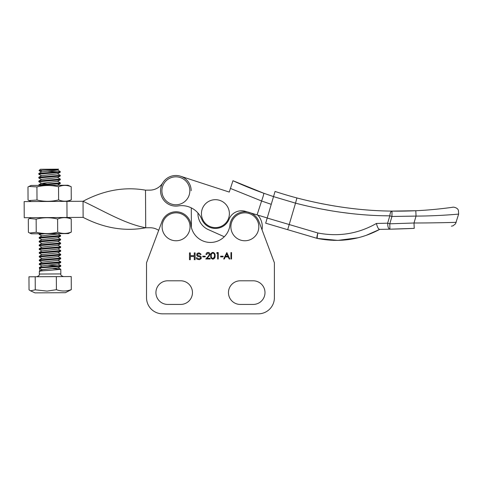 <?xml version="1.0" encoding="UTF-8"?>
<svg xmlns="http://www.w3.org/2000/svg" width="483" height="483" viewBox="0 0 483 483"><rect width="100%" height="100%" fill="white"/><g stroke="black" fill="none" stroke-linecap="round" stroke-linejoin="round"><path stroke-width="0.72" d="M39.352 267.51L42.045 265.922L58.008 263.953L60.719 265.511L39.352 267.51L39.358 268.294L42.311 269.937M52.611 268.578L60.798 269.333L48.288 270.432C41.429 270.812 38.58 271.168 39.733 271.5M39.715 268.397C38.562 268.065 41.417 267.709 48.27 267.334L60.731 266.29L58.032 267.878L42.069 269.683L39.322 271.337L39.334 274.042L60.828 273.921C60.453 274.978 61.353 275.871 63.527 276.596M39.727 271.066L39.715 268.5M58.648 171.882L46.942 171.205M47.739 172.654L38.821 173.488L38.773 174.212L60.2 172.274L60.248 171.55L47.739 172.654M41.538 175.83L38.773 174.212M47.757 176.416L38.845 177.249L38.791 177.973L60.218 176.035L60.266 175.311L47.757 176.416M41.556 179.591L38.791 177.973M47.781 180.177L38.863 181.01L38.815 181.735L60.242 179.791L60.29 179.072L47.781 180.177M46.996 183.987L41.58 183.347L38.815 181.735M57.543 181.216L60.309 182.834L38.888 184.772L38.833 185.394M38.966 185.394L60.26 183.552L60.309 182.834M41.876 236L39.111 234.388L44.617 233.718M48.101 236.585L39.183 237.425L39.129 238.143L60.556 236.205L60.61 235.487L48.101 236.585M41.894 239.761L39.129 238.143M48.119 240.347L39.208 241.186L39.153 241.905L60.58 239.966L60.629 239.248L48.119 240.347M41.918 243.523L39.153 241.905M48.143 244.108L39.226 244.947L39.171 245.666L60.598 243.728L60.653 243.009L48.143 244.108M41.936 247.284L39.171 245.666M48.161 247.87L39.25 248.709L39.195 249.427L60.623 247.489L60.671 246.771L48.161 247.87M41.961 251.045L39.195 249.427M57.924 248.908L60.689 250.532L39.268 252.47L39.22 253.189L60.647 251.251L60.695 250.532M41.985 254.807L39.22 253.189M48.203 255.392L39.292 256.225L39.238 256.95L60.665 255.012L60.713 254.287L48.203 255.392M42.003 258.568L39.238 256.95M48.228 259.154L39.31 259.987L39.262 260.711L60.689 258.773L60.737 258.049L48.228 259.154M42.021 262.329L39.262 260.711M48.246 262.915L39.334 263.748L39.28 264.473L60.707 262.535L60.755 261.81L48.246 262.915M59.18 265.904L47.473 265.221M42.045 266.091L39.28 264.473M57.477 169.931L60.248 171.55M57.495 173.693L60.266 175.311M57.519 177.454L60.29 179.072M57.839 233.869L60.604 235.487M57.863 237.624L60.629 239.248M57.882 241.385L60.647 243.009M57.906 245.147L60.671 246.771M57.948 252.669L60.713 254.287M57.966 256.431L60.731 258.049M57.99 260.192L60.755 261.81M60.731 266.29L60.78 265.572M30.544 290.826L34.999 292.873L65.374 292.704L71.297 289.625C66.382 291.436 61.419 291.466 56.408 289.709L47.074 291.098L35.277 289.83L30.544 290.826L29.04 289.866L28.962 276.789L35.205 276.753L35.277 289.83M39.334 263.748L42.027 262.16L57.99 260.355L60.689 258.773M39.31 259.987L42.003 258.399L57.972 256.594L60.665 255.012M39.292 256.225L41.985 254.638L57.948 252.832L60.647 251.251M39.268 252.464L41.967 250.876L57.93 249.077L60.623 247.489M39.244 248.709L41.943 247.121L57.906 245.316L60.598 243.728M39.226 244.947L41.918 243.36L57.888 241.554L60.58 239.966M39.201 241.186L41.9 239.598L57.863 237.787L60.556 236.205M39.183 237.425L41.876 235.837L57.845 234.032L58.509 233.639M41.58 183.347L57.543 181.379L60.242 179.791M38.863 181.01L41.556 179.422L57.525 177.617L60.218 176.035M38.845 177.249L41.538 175.661L57.501 173.856L60.2 172.274M38.821 173.488L41.52 171.9L57.483 170.094L58.624 169.165L40.355 169.267L39.026 170.608L41.514 172.069M41.598 170.873C36.992 170.644 39.081 170.36 47.859 170.022C56.227 169.726 59.62 169.442 58.038 169.171L57.411 169.171M71.297 289.625L71.224 276.548L35.205 276.753M56.336 276.632L56.408 289.709M208.288 229.594L224.281 236.736L208.288 229.594A17.46 17.46 0 0 1 197.958 213.027A21.494 21.494 0 0 0 191.28 207.871L191.383 226.708A15.311 15.311 0 0 1 191.377 227.342M66.926 201.357L24.15 201.598L24.241 217.712L49.761 217.573L67.016 217.471L66.926 201.357L83.04 201.266C103.96 211.113 124.783 223.774 145.721 227.777L145.51 190.163C124.674 186.51 103.851 190.211 83.04 201.266L83.13 217.38C104.008 228.187 124.874 231.653 145.721 227.777L150.038 227.753A15.311 15.311 0 0 1 158.678 230.361L146.524 262.794L146.524 297.715A16.12 16.12 0 0 0 162.644 313.835L258.278 313.835L162.644 313.835M162.807 182.816A15.311 15.311 0 0 1 149.827 190.139L145.51 190.163M191.183 190.713A15.311 15.311 0 0 0 180.606 176.241L229.256 192.071L232.951 180.72A396.772 396.772 0 0 0 263.772 193.248A396.772 396.772 0 0 1 232.951 180.72L230.439 188.436L261.599 200.994C263.199 196.424 263.923 193.84 263.772 193.248L273.529 196.605L274.706 192.608M83.13 217.38L67.016 217.471M229.298 215.17A13.971 13.971 0 0 1 213.891 227.535A13.971 13.971 0 0 1 201.526 212.134A13.971 13.971 0 0 1 216.927 199.763A13.971 13.971 0 0 1 229.298 215.17M257.819 215.11A17.46 17.46 0 0 1 262.04 229.823M261.587 201.031L257.077 214.887L245.412 211.349A13.433 13.433 0 0 0 229.884 217.483L229.395 218.419A14.774 14.774 0 0 1 201.695 219.143A21.494 21.494 0 0 0 178.312 205.915A15.311 15.311 0 0 1 162.614 183.135A15.311 15.311 0 0 1 180.606 176.241L229.256 192.071M273.161 196.484L273.529 196.605L275.05 191.449A391.399 391.399 0 0 0 296.906 197.958A391.399 391.399 0 0 1 275.05 191.449M261.599 200.994L271.247 204.333M267.226 217.96L257.077 214.887M457.479 214.192L457.135 214.223M265.68 223.188L287.687 229.685L265.68 223.188L267.202 218.038L289.208 224.535L295.524 203.15C327.607 211.494 359.038 215.726 389.811 215.847L387.644 223.182L389.781 223.81L389.908 229.184C388.471 228.791 387.716 226.787 387.644 223.182L376.414 223.466C377.32 227.125 378.376 229.093 379.59 229.377L389.908 229.184A1211.877 1211.877 0 0 0 414.239 228.368L414.003 223.001L416.044 216.088L415.797 210.727C434.609 209.936 453.018 207.219 452.74 207.249C452.933 207.237 434.513 209.942 415.797 210.727L392.021 211.107L391.942 216.475L416.044 216.088C437.707 216.082 458.935 214.078 458.651 214.09L455.529 223.798L453.036 225.809L451.4 226.177M267.202 218.038L273.529 196.605L295.524 203.15L296.906 197.958C329.303 206.41 361.006 210.793 392.021 211.107A391.399 391.399 0 0 0 415.797 210.727L392.021 211.107A391.399 391.399 0 0 0 415.797 210.727M297.286 198.06L297.902 198.223M320.899 203.548L335.045 206.108M344.977 207.587L349.891 208.221M376.414 223.466C358.217 233.82 338.698 236.996 317.85 232.987L289.208 224.535L287.687 229.685L317.011 238.342A5.373 0.706 -73.6 0 1 317.85 232.987C317.21 236.217 317.065 238.041 317.422 238.445C339.567 242.768 360.336 239.749 379.723 229.377L377.277 230.657M383.907 215.75L389.811 215.847C390.083 212.912 390.819 211.331 392.021 211.107C361.218 210.817 329.509 206.434 296.906 197.958M458.651 214.09L458.421 210.419C457.57 207.376 452.637 206.875 452.722 207.249M349.801 213.401L340.231 212.188M332.968 211.095L317.82 208.36M389.811 215.847L391.942 216.475L389.781 223.81L414.003 223.001C436.119 222.977 456.634 222.325 456.218 222.337M333.626 240.371L334.055 240.383M342.266 240.208L350.555 239.278M366.144 235.372L379.723 229.377M357.873 237.811L337.798 240.395L317.422 238.445A5.373 5.373 0 0 1 317.011 238.342A5.373 5.373 0 0 0 317.422 238.445L317.259 238.143M317.754 233.464L317.832 233.078M189.759 192.319A13.971 13.971 0 0 1 174.351 204.689A13.971 13.971 0 0 1 161.986 189.282A13.971 13.971 0 0 1 177.388 176.911A13.971 13.971 0 0 1 189.759 192.319M258.731 228.314A13.971 13.971 0 0 1 243.329 240.685A13.971 13.971 0 0 1 230.959 225.277A13.971 13.971 0 0 1 246.36 212.912A13.971 13.971 0 0 1 258.731 228.314M67.976 185.231L31.087 185.442L28.944 186.456L36.931 186.909C44.074 185.086 51.276 185.043 58.54 186.788C62.718 184.977 66.938 184.953 71.194 186.716L67.976 185.231M68.157 201.351L71.267 199.829C67.095 201.634 62.875 201.659 58.612 199.902C51.476 201.725 44.273 201.767 37.01 200.022L29.022 200.566L28.056 200.071L27.978 186.957L28.944 186.456M49.755 185.333L47.044 185.351M71.194 186.716L71.267 199.829M58.612 199.902L58.54 186.788M37.01 200.022L36.931 186.909M29.68 233.023L31.365 233.79L68.344 233.585L71.297 232.063C66.805 233.875 62.265 233.899 57.688 232.142C50.594 233.965 43.446 234.007 36.231 232.263L29.68 233.023L28.388 232.305L28.316 219.197L29.602 218.467L36.153 219.149C43.247 217.326 50.395 217.284 57.61 219.028C62.108 217.217 66.642 217.193 71.224 218.95L68.248 217.465M71.224 218.95L71.297 232.063M57.688 232.142L57.61 219.028M36.231 232.263L36.153 219.149M264.992 292.613A11.821 11.821 0 0 0 253.17 280.792A11.821 11.821 0 0 1 264.992 292.613A11.821 11.821 0 0 1 253.17 304.435A11.821 11.821 0 0 0 264.992 292.613M192.463 292.613A11.821 11.821 0 0 0 180.642 280.792A11.821 11.821 0 0 1 192.463 292.613A11.821 11.821 0 0 1 180.642 304.435A11.821 11.821 0 0 0 192.463 292.613M240.28 280.792A11.821 11.821 0 0 0 228.459 292.613A11.821 11.821 0 0 0 240.28 304.435A11.821 11.821 0 0 1 228.459 292.613A11.821 11.821 0 0 1 240.28 280.792L253.17 280.792M167.746 280.792A11.821 11.821 0 0 0 155.924 292.613A11.821 11.821 0 0 0 167.746 304.435A11.821 11.821 0 0 1 155.924 292.613A11.821 11.821 0 0 1 167.746 280.792L180.642 280.792M274.392 297.715L274.392 262.794L274.392 297.715A16.12 16.12 0 0 1 258.278 313.835M253.17 304.435L240.28 304.435M180.642 304.435L167.746 304.435M274.392 262.794L258.93 221.522A15.045 15.045 0 0 0 230.017 224.257A19.61 19.61 0 0 1 191.087 225.887A15.045 15.045 0 0 0 161.986 221.522L146.524 262.794M200.892 254.052L201.031 254.487L200.185 254.487L199.763 253.907L198.495 253.768L197.65 254.197L197.505 254.915L198.072 255.64L200.047 255.924L201.176 256.793L201.176 258.665L199.34 259.673L196.798 259.093L196.237 257.801L197.082 257.801L198.211 258.81L199.902 258.665L200.608 257.94L199.902 256.793L197.927 256.503L196.798 255.64L196.798 253.907L197.927 253.044L199.201 252.899L200.892 254.052M194.263 256.503L190.314 256.503L190.314 259.673L189.469 259.673L189.469 252.899L190.314 252.899L190.314 255.64L194.263 255.64L194.263 252.899L195.108 252.899L195.108 259.673L194.263 259.673L194.263 256.503M231.538 252.561L231.538 259.009L230.959 259.009L230.959 252.561L231.538 252.561M223.11 256.195L223.11 256.859L220.628 256.859L220.628 256.195L223.11 256.195M212.864 252.392C214.512 252.82 215.249 253.949 215.092 255.785C215.255 257.62 214.512 258.749 212.864 259.172C211.24 258.737 210.522 257.608 210.709 255.785C210.516 253.961 211.234 252.832 212.864 252.392M205.257 256.195L205.257 256.859L202.775 256.859L202.775 256.195L205.257 256.195M208.251 256.34L209.471 254.36L208.07 253.056L206.579 254.541L205.999 254.541C206.102 253.237 206.802 252.518 208.101 252.392C209.29 252.482 209.942 253.122 210.051 254.312L207.129 258.345L210.129 258.345L210.129 259.009L205.752 259.009L208.251 256.34M217.652 259.009L217.652 253.219L216.662 253.219L217.042 252.561L218.231 252.561L218.231 259.009L217.652 259.009M224.317 259.009L223.689 259.009L226.829 252.561L229.805 259.009L229.171 259.009L228.224 256.938L225.295 256.938L224.317 259.009M209.471 254.36L208.07 253.056M210.051 254.312L208.747 256.624M214.367 257.077L212.882 258.514C211.645 258.121 211.107 257.21 211.288 255.785C211.113 254.348 211.645 253.442 212.882 253.056C214.114 253.448 214.657 254.36 214.512 255.785L214.488 256.322M211.288 255.785C211.113 254.348 211.645 253.442 212.882 253.056M214.512 255.785L214.265 257.403L212.882 258.514M227.916 256.28L225.609 256.28L226.781 253.816L227.916 256.28M189.958 228.314A13.971 13.971 0 0 1 174.556 240.685A13.971 13.971 0 0 1 162.185 225.277A13.971 13.971 0 0 1 177.593 212.912A13.971 13.971 0 0 1 189.958 228.314M232.951 180.72A396.772 396.772 0 0 0 263.772 193.248L232.951 180.72M39.334 274.042C39.715 275.099 38.827 275.998 36.666 276.747M39.105 233.748L39.111 234.388M38.888 184.772L41.58 183.184M58.105 185.285L57.706 185.055M60.743 269.272L58.032 267.715M60.798 269.333L60.828 273.921M58.014 264.116L60.707 262.535M57.568 185.14L60.26 183.552M414.239 228.368L389.908 229.184M31.178 201.556L29.022 200.566M31.274 217.676L29.602 218.467"/></g></svg>
